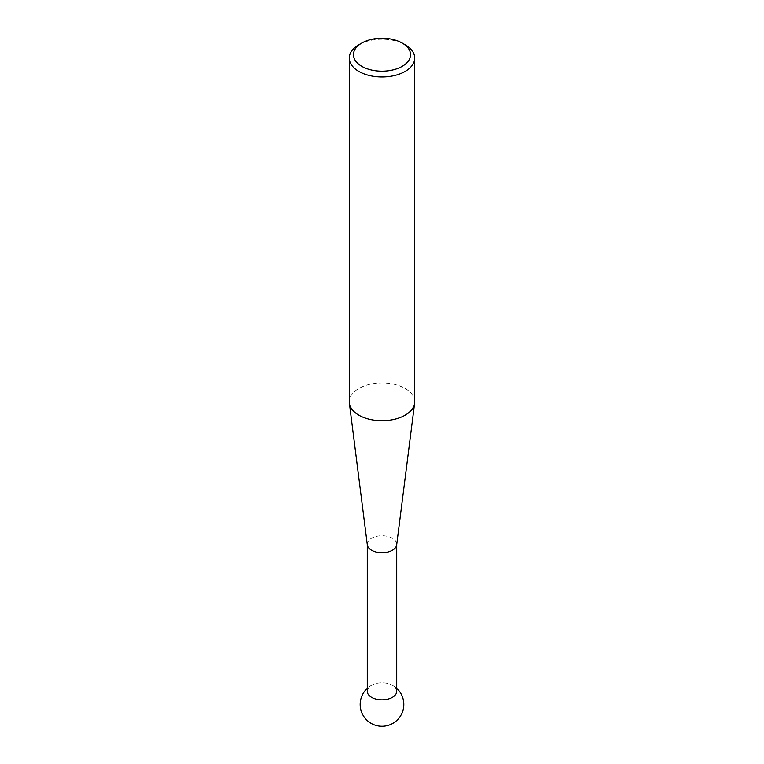 <?xml version="1.0" encoding="UTF-8"?>
<svg xmlns="http://www.w3.org/2000/svg" width="764" height="764" viewBox="0 0 764 764"><rect width="100%" height="100%" fill="white"/><g stroke="black" fill="none" stroke-linecap="round" stroke-linejoin="round"><path stroke-width="0.57" stroke-dasharray="3.82 2.86" d="M367.322 544.866A14.717 8.499 180 0 1 367.283 544.245A14.717 8.499 180 0 1 376.365 536.395A14.717 8.499 180 0 1 392.409 538.238A14.717 8.499 180 0 1 396.717 544.245A14.717 8.499 180 0 1 396.678 544.866M367.283 691.334A14.717 8.499 180 0 1 371.591 685.318A14.717 8.499 180 0 1 372.66 684.764A14.717 8.499 180 0 1 391.34 684.764A14.717 8.499 180 0 1 392.409 685.318A14.717 8.499 180 0 1 396.717 691.334M414.709 401.826A32.709 18.88 0 0 0 405.13 388.475A32.709 18.88 0 0 0 369.48 384.378A32.709 18.88 0 0 0 349.291 401.826M358.87 44.723A32.709 18.88 180 0 1 405.13 44.723M372.66 684.764A21.803 21.803 0 0 0 367.283 688.374M396.717 688.374A21.803 21.803 0 0 0 391.34 684.764"/><path stroke-width="1.15" d="M414.613 403.201L396.678 544.866A14.717 8.499 180 0 1 387.128 552.21A14.717 8.499 180 0 1 371.591 550.252A14.717 8.499 180 0 1 367.322 544.866L349.387 403.201A32.709 18.88 0 0 0 358.87 415.177A32.709 18.88 0 0 0 393.403 419.522A32.709 18.88 0 0 0 414.613 403.201A32.709 18.88 0 0 0 414.709 401.826L414.709 58.074A32.709 18.88 180 0 1 394.52 75.521A32.709 18.88 180 0 1 358.87 71.424A32.709 18.88 180 0 1 349.291 58.074A32.709 18.88 180 0 1 358.87 44.723L361.811 43.032A28.554 16.483 0 0 0 361.811 66.344A28.554 16.483 0 0 0 402.189 66.344A28.554 16.483 0 0 0 402.189 43.032L405.13 44.723A32.709 18.88 180 0 1 414.709 58.074M396.717 544.551L396.717 691.334A14.717 8.499 180 0 1 392.409 697.341A14.717 8.499 180 0 1 371.591 697.341A14.717 8.499 180 0 1 367.283 691.334L367.283 544.551M349.291 58.074L349.291 401.826A32.709 18.88 0 0 0 349.387 403.201M405.13 44.723L402.189 43.032A28.554 16.483 0 0 0 361.811 43.032M367.283 688.374A21.803 21.803 0 0 0 392.906 723.346A21.803 21.803 0 0 0 396.717 688.374"/></g></svg>
